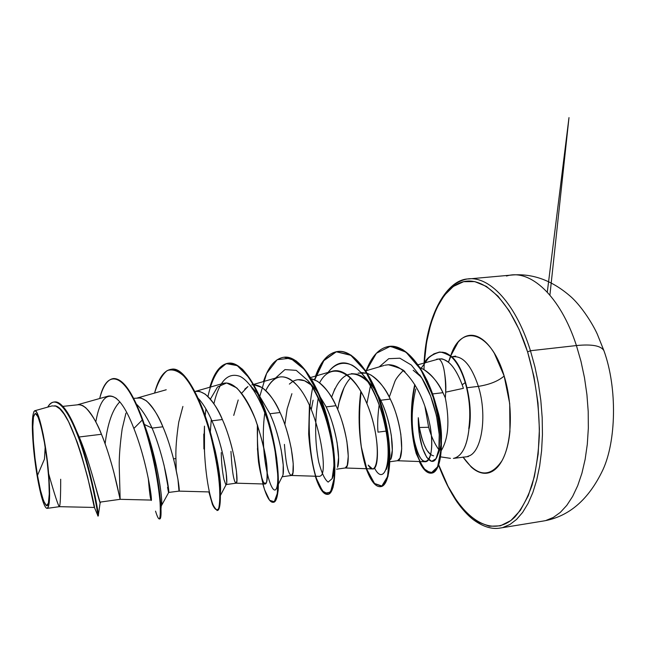 <?xml version="1.0" encoding="UTF-8"?>
<svg xmlns="http://www.w3.org/2000/svg" width="646" height="646" viewBox="0 0 646 646"><rect width="100%" height="100%" fill="white"/><g stroke="black" fill="none" stroke-linecap="round" stroke-linejoin="round"><path stroke-width="0.97" d="M604.252 351.634L603.937 350.738C601.192 345.747 592.019 344.019 576.418 345.553L580.964 361.284L584.493 377.757L586.923 394.641L588.215 411.583L588.336 428.233L587.303 444.27L585.139 459.371L581.917 473.252L577.71 485.663L572.631 496.427L566.8 505.366L560.332 512.375L553.372 517.406L546.048 520.426L553.372 517.406L560.332 512.375L566.8 505.366L572.631 496.427L577.71 485.663L581.917 473.252L585.139 459.371L587.303 444.27L588.336 428.233L588.215 411.583L586.923 394.641L584.493 377.757L580.964 361.284L576.418 345.553L530.455 350.738L534.896 366.702L538.376 383.409L540.831 400.52L542.188 417.679L542.446 434.548L541.59 450.771L539.66 466.032L536.713 480.051L532.829 492.575L528.097 503.412L522.638 512.391L516.566 519.424L510.009 524.431L503.097 527.411L510.009 524.431L516.566 519.424L522.638 512.391L528.097 503.412L532.829 492.575L536.713 480.051L539.66 466.032L541.59 450.771L542.446 434.548L542.188 417.679L540.831 400.52L538.376 383.409L534.896 366.702L530.455 350.738L527.588 351.9C535.526 379.04 539.434 406.972 539.329 435.719C538.417 453.92 535.994 470.393 532.07 485.138C527.37 498.502 521.637 509.129 514.854 517.018C489.846 541.695 456.383 514.264 438.747 464.95L448.058 486.39L457.247 501.651L467.405 513.748L478.218 522.105L489.345 526.264L500.375 525.82L510.865 520.547L520.337 510.413L528.315 495.603L534.379 476.595L538.158 454.13L539.402 429.194L537.989 402.975L533.984 376.78L527.588 351.9L530.455 350.738C514.733 300.059 485.752 272.346 463.634 279.92C485.752 272.346 514.733 300.059 530.455 350.738L576.418 345.553C560.276 295.626 529.946 268.421 506.504 276.044C529.946 268.421 560.276 295.626 576.418 345.553C592.019 344.019 601.192 345.747 603.937 350.738L604.252 351.634M37.492 475.408L44.469 459.08L45.172 447L44.469 459.08L37.492 475.408L40.512 490.403L43.629 501.038L46.407 505.616L48.393 503.218L49.266 493.956L48.821 479.09L47.126 460.969L44.437 442.607C48.539 464.934 50.509 497.573 48.393 503.218C46.795 511.939 41.021 497.186 37.492 475.408C33.665 453.112 31.775 426.215 33.479 416.872C35.877 408.635 39.527 417.211 44.437 442.607L41.215 427.054L37.993 416.799L35.28 413.319L33.479 416.872L32.825 426.691L33.366 441.178L34.997 458.2L37.492 475.408M424.357 362.874C426.933 357.9 431.859 354.347 439.127 352.223L442.575 352.296C444.731 353.168 443.85 351.464 450.52 356.116C456.52 361.267 461.43 370.093 465.241 382.618L462.181 384.79L463.4 388.327L445.7 392.17L463.4 388.327L462.181 384.79C457.901 373.679 453.322 366.161 448.445 362.245C453.347 366.185 457.925 373.703 462.181 384.79L465.241 382.618C461.43 370.093 456.52 361.267 450.52 356.116L448.445 362.245C445.393 359.709 442.187 358.611 438.828 358.958L418.123 364.724M450.367 356.955C460.259 322.911 490.702 330.146 504.163 376.02C498.244 381.14 489.644 384.596 478.379 386.373C471.168 364.885 462.415 355.066 452.119 356.923C462.415 355.066 471.168 364.885 478.379 386.373L467.058 387.745L478.379 386.373C489.644 384.596 498.244 381.14 504.163 376.02C513.271 405.51 512.117 442.744 501.982 460.735C490.056 478.169 477.063 476.942 463.012 457.037L471.297 467.082C475.399 470.797 479.55 472.856 483.765 473.243C487.98 473.615 491.929 472.202 495.611 468.996C499.285 465.766 502.386 460.897 504.897 454.404C507.401 447.888 509.08 440.225 509.936 431.407L509.71 403.677L504.163 376.02L494.319 353.265C490.451 346.878 486.341 342.162 481.981 339.093C477.628 336.057 473.381 334.83 469.246 335.419C465.12 336.017 461.397 338.278 458.095 342.21L450.73 355.889M430.696 454.59L426.998 450.375C423.162 443.552 420.643 435.921 419.432 427.482L428.645 427.272C431.253 436.446 434.645 443.923 438.828 449.681C434.645 443.923 431.253 436.446 428.645 427.272L424.866 406.14L428.645 427.272L419.432 427.482L418.293 417.72L419.335 434.023L422.379 447.864L426.78 457.449L431.673 461.333L436.042 458.668L438.868 449.422L439.223 434.516L436.535 415.887L430.664 396.192L421.991 378.354L411.357 365.055L399.882 358.199L388.747 358.683L379.21 366.888M439.337 352.199L442.841 352.231C445.046 353.096 444.149 351.343 450.948 356.067C463.973 365.935 473.486 402.708 469.271 428.193L469.053 428.217C467.438 443.891 463.23 453.629 456.431 457.433L453.993 458.289C462.092 456.019 467.115 445.998 469.053 428.217L468.77 428.718M443.091 366.032L443.85 368.826C445.57 377.958 446.184 385.735 445.7 392.17L445.336 397.92C449.866 421.612 448.381 439.377 440.887 451.207C448.381 439.377 449.866 421.612 445.336 397.92L442.938 392.679C438.836 383.199 432.263 375.358 423.211 369.141L420.166 367.76C428.831 371.288 436.43 379.598 442.938 392.679L432.594 393.939L442.938 392.679L445.336 397.92L445.7 392.17C445.611 372.653 443.317 361.582 438.828 358.958C441.598 359.717 440.12 356.81 448.445 362.245L450.948 356.067C444.27 351.416 445.151 353.12 442.995 352.256L439.546 352.175C432.311 354.283 427.41 357.795 424.834 362.729M467.865 456.254C481.561 453.605 487.69 415.935 478.379 386.373C487.69 415.935 481.561 453.605 467.865 456.254M125.946 413.117L122.167 428.912C120.075 444.052 119.098 456.399 119.235 465.944L120.156 499.318L113.841 472.234C109.691 456.762 105.564 444.101 101.462 434.273L79.192 436.987C83.407 446.87 87.775 459.556 92.281 475.052L100.211 502.863M178.99 491.122L168.719 492.43C169.551 491.259 164.076 456.375 152.076 428.104L162.881 426.788C175.494 456.334 180.5 492.405 179.007 491.122L177.957 479.389L174.864 464.183C171.093 448.905 167.096 436.446 162.881 426.788L152.076 428.104C156.292 437.835 160.313 450.335 164.132 465.613L168.663 490.217M168.525 492.413L167.556 487.31M182.899 406.447L178.764 422.056C176.528 437.003 175.575 449.164 175.914 458.539L173.548 458.846L175.914 458.539L176.253 470.361M226.173 484.557L236.089 483.176L236.888 480.761L236.476 471.427L233.989 456.375C230.574 441.299 226.706 429.025 222.385 419.545L211.92 420.821C216.224 430.325 220.116 442.631 223.581 457.731L226.181 472.807L226.722 482.166M225.737 484.443L223.96 479.518C222.313 471.443 221.408 462.471 221.255 452.62M278.499 484.015L282.698 475.666C285.217 470.554 281.365 438.828 269.915 413.755L280.065 412.519C293.139 441.016 295.666 476.263 291.483 475.464L292.896 472.993L293.227 463.699L291.306 448.808C288.229 433.926 284.482 421.83 280.065 412.519L269.915 413.755C274.324 423.122 278.095 435.251 281.22 450.133L283.239 465.072L283.037 474.374M326.157 406.899C330.655 416.105 334.305 428.064 337.115 442.785L338.585 457.538L337.527 467.26C340.603 460.469 337.244 430.446 326.157 406.899L336.001 405.704L326.157 406.899L316.411 390.588L314.142 387.915M345.255 467.97L347.257 465.459L348.275 456.205L346.894 441.468C344.132 426.78 340.499 414.853 336.001 405.704C331.947 395.917 325.762 387.77 317.436 381.253L311.388 378.774C320.408 381.075 328.612 390.055 336.001 405.704C349.276 433.716 350.673 468.576 345.255 467.97L336.614 469.182M377.587 394.27L380.712 400.254L390.265 399.091C403.734 426.635 404.065 461.115 397.492 460.703L400.044 458.143L401.707 448.93L400.835 434.346C398.372 419.843 394.851 408.094 390.265 399.091L380.712 400.254C385.291 409.289 388.827 421.071 391.339 435.59L392.3 450.197L390.749 459.419M379.186 404.735C377.692 415.935 377.304 425.076 378.007 432.15L386.195 431.084M76.559 431.052L79.192 436.987L101.462 434.273C97.554 423.808 92.338 414.974 85.797 407.779L82.753 405.599L79.531 404.606L62.945 406.366M136.726 404.42L138.486 406.229M136.912 398.098C145.439 396.676 154.095 406.245 162.881 426.788C158.932 416.508 153.441 407.852 146.416 400.835L140.78 397.944L133.641 398.348M226.213 484.476L226.447 484.048C228.224 480.818 223.669 447.468 211.92 420.821C208.117 412.083 204.023 405.115 199.646 399.898L199.566 399.817M211.92 420.821L222.385 419.545C218.405 409.427 212.663 400.956 205.17 394.108L199.743 391.452L194.89 391.395M252.126 388.739L253.184 389.514M280.065 412.519C276.044 402.571 270.068 394.262 262.147 387.584L253.91 384.758C263.188 385.5 271.901 394.754 280.065 412.519M241.628 393.228L247.919 386.566L244.705 389.223M238.196 399.979L233.731 415.402M289.36 384.104L292.904 381.366C298.573 378.209 304.646 379.404 311.13 384.951M298.024 379.695L304.492 380.712L311.13 384.959M314.239 388.036L316.257 390.402M291.903 393.689L287.131 408.942L284.862 424.575M376.109 391.767L372.54 386.51C354.767 366.742 341.112 370.336 331.592 397.306L334.894 388.65M351.432 373.63L356.818 374.107L361.631 376.182C367.501 380.082 372.33 385.291 376.125 391.799M390.265 399.091C386.187 389.465 379.8 381.471 371.095 375.108L367.429 373.404C375.988 376.78 383.603 385.347 390.265 399.091M358.102 373.113L366.815 373.21L361.227 372.532M344.084 387.576L339.029 402.66L337.705 409.54C339.885 395.489 344.197 384.919 350.641 377.845M413.19 370.247L421.087 376.917M402.668 371.151C398.364 375.592 395.748 379.089 394.819 381.633L389.481 396.547M59.359 506.674L94.332 507.449L87.622 477.103L81.105 453.839L77.181 442.13L68.605 421.765L64.204 414.199L59.9 408.918L55.814 406.124L52.043 405.906L34.69 410.767C38.421 408.183 46.27 443.213 48.636 473.72C54.555 494.529 58.132 505.511 59.359 506.674L47.134 508.37C45.422 508.354 43.371 503.807 40.997 494.731L36.765 473.639L33.608 449.212C31.581 426.207 31.945 413.392 34.69 410.767M435.735 403.96L438.481 413.497C439.773 418.196 440.725 424.551 441.355 432.578M60.684 479.243C60.692 496.524 60.256 505.665 59.375 506.674C58.164 505.616 54.579 494.634 48.636 473.72C50.323 495.207 49.823 506.755 47.134 508.37M76.527 430.963L79.918 438.739C90.02 463.23 96.948 492.769 99.137 499.859L99.193 500.004M147.175 433.555C155.904 462.964 160.725 494.723 160.975 509.072L161.694 501.433C161.565 491.638 157.148 463.61 148.669 437.011L142.814 419.924L142.29 419.989C158.222 465.54 163.422 520.724 159.11 518.94L159.594 518.867C163.931 520.652 158.746 465.475 142.814 419.924C132.551 391.936 122.748 378.152 113.389 378.572L113.639 378.54C122.942 378.427 132.664 392.227 142.814 419.924L142.29 419.989C132.147 392.284 122.433 378.483 113.139 378.596C107.357 379.638 102.876 386.284 99.686 398.525C107.042 366.637 126.22 373.598 142.29 419.989L133.875 428.459C125.098 405.64 116.603 394.843 108.383 396.071L77.819 404.679M100.106 503L98.337 515.217C98.249 510.792 90.311 466.42 77.746 434.064C69.3 412.269 61.507 401.57 54.361 401.974L54.619 401.941C63.55 400.447 76.099 425.068 85.32 456.552C94.582 487.964 98.814 516.251 98.362 515.92L97.861 515.992C98.297 516.324 94.058 488.037 84.787 456.617C75.566 425.133 63.025 400.504 54.102 401.998C51.72 402.305 49.597 404.016 47.723 407.117C55.911 392.138 70.834 411.906 82.551 449.382C94.364 486.713 99.121 522.243 97.659 515.185L94.348 507.263C96.989 515.823 73.797 406.495 54.652 405.793M116.668 398.614C106.735 391.799 99.775 399.583 95.794 421.975L95.794 421.967M77.237 404.848L77.399 404.8C85.022 403.847 93.04 413.674 101.462 434.273C113.809 464.369 120.188 500.868 120.156 499.318L119.235 465.944M176.261 470.401L175.914 458.539M194.947 391.5C204.257 390.039 213.406 399.389 222.385 419.545C235.37 448.857 239.012 484.791 236.024 483.176C233.715 481.763 232.019 471.152 230.953 451.352M296.619 384.911C290.781 378.362 284.708 375.802 278.402 377.24C273.638 378.637 269.439 383.078 265.797 390.555C274.009 374.414 284.28 372.532 296.619 384.911C318.131 406.98 328.136 470.587 321.078 475.593L319.625 476.368L291.33 475.464C288.132 474.067 285.823 463.699 284.418 444.375M415.758 388.989C411.429 407.868 411.026 425.456 414.546 441.751C417.938 455.099 421.539 461.769 425.351 461.753C433.256 461.462 432.715 436.349 429.388 422.557C424.769 401.118 416.686 384.427 405.155 372.492C399.64 367.299 394.052 364.715 388.399 364.748C399.309 367.671 404.897 370.247 405.155 372.492M319.617 382.779C331.414 359.822 355.793 372.056 369.019 409.079C382.61 446.071 377.321 480.721 368.196 465.104L372.459 468.923C379.888 470.845 380.058 432.368 365.709 400.9C358.506 384.338 345.279 367.291 332.012 371.264L310.621 377.514M313.108 400.205L311.283 409.524M210.402 399.131L217.54 386.978L226.609 382.973L236.735 387.891C243.671 395.505 249.97 406.14 255.614 419.787C260.54 434.193 264.053 447.807 266.144 460.63C267.347 471.814 267.396 479.316 266.289 483.135L263.867 482.998C261.856 479.098 260.08 472.121 258.529 462.06C257.374 450.811 257.116 438.723 257.778 425.795L257.77 425.843M236.073 483.176L265.191 484.032C267.016 483.426 267.67 478.767 267.129 470.054C266.774 458.054 262.809 440.976 255.218 418.81C247.378 398.219 234.619 380.114 223.161 383.409L195.609 391.315M148.289 478.298C149.42 492.171 150.373 499.431 151.164 500.077C152.682 501.861 147.102 461.624 133.875 428.459C148.992 466.598 153.457 510.219 150.639 498.567L151.237 500.044M370.497 385.581L366.88 403.613M374.47 467.995L374.47 467.995C384.661 488.198 394.561 459.217 382.787 416.072C376.109 392.736 364.449 372.467 352.304 365.248C343.034 361.146 334.959 363.536 328.071 372.411C338.827 358.239 351.214 359.903 365.216 377.401C384.354 402.248 392.695 455.05 386.276 469.472M318.268 397.742C314.634 420.934 314.804 442.429 318.777 462.245C321.684 473.066 324.809 479.687 328.16 482.11L332.141 478.629L333.901 465.944C334.087 442.034 323.703 401.764 308.021 380.647L296.239 370.36L284.967 369.593L275.43 378.104M264.795 412.729C257.956 463.335 276.876 513.885 277.958 477.87M258.368 394.561L249.727 384.806C258.553 396.353 265.692 412.156 271.134 432.19C264.085 405.971 251.682 382.141 240.086 376.408C227.925 371.967 219.196 381.083 213.899 403.766L213.899 403.766M211.29 419.415L210.184 433.684M220.431 492.809L220.205 481.698C219.567 473.195 217.896 462.891 215.199 450.787L211.056 434.984C218.195 461.72 221.32 480.995 220.431 492.809M155.032 460.073L155.395 469.626M148.669 437.011L144.397 424.64C157.576 459.5 163.301 502.491 161.435 505.648L160.854 506.02M160.975 509.072C161.088 515.968 160.539 519.222 159.344 518.843M208.868 491.929L212.421 504.405C214.892 509.702 216.967 511.059 218.655 508.467C219.898 503.436 220.1 494.771 219.277 482.473C217.71 468.487 214.924 453.129 210.911 436.405C204.096 411.47 194.842 389.667 185.136 377.296C178.716 370.957 172.732 368.721 167.185 370.586C162.081 374.769 157.882 382.27 154.58 393.075C158.383 378.499 163.85 370.586 170.98 369.342C184.142 367.332 201.512 398.994 211.323 437.988C221.247 476.974 221.715 510.413 216.943 510.51L217.419 510.437C222.2 510.34 221.748 476.91 211.823 437.923C202.012 398.937 184.635 367.283 171.465 369.286L171.222 369.318C187.275 364.877 209.716 416.347 217.024 462.14L219.01 475.408C221.578 507.175 219.632 517.05 213.164 505.035C207.867 492.22 202.989 458.458 204.467 426.223M205.186 415.733L205.929 408.926M207.964 396.499C211.751 379.533 217.516 368.721 225.276 364.061C230.67 362.681 236.388 364.401 242.42 369.237C248.484 375.851 254.282 384.984 259.805 396.636C267.815 416.323 273.42 436.769 276.633 457.974C278.16 470.886 278.668 481.674 278.176 490.33C277.174 497.339 275.535 501.328 273.274 502.281M262.252 479.663C258.626 463.933 256.995 445.595 257.374 424.632M263.455 381.568C268.251 366.807 274.994 358.708 283.691 357.278C299.397 355.034 318.906 385.428 328.249 423.219C337.737 460.994 335.25 493.827 327.514 494.384L327.958 494.319C335.71 493.762 338.205 460.929 328.717 423.154C319.382 385.371 299.857 354.985 284.151 357.23L296.062 360.839C304.549 368.212 312.422 379.783 319.681 395.562C326.125 412.939 330.768 430.648 333.586 448.671C335.177 465.451 334.967 478.452 332.965 487.682L328.394 494.23L322.507 490.976L316.597 478.848C309.192 456.238 306.398 417.873 312.721 387.439M314.731 379.824L323.832 360.67L336.413 351.731L351.085 355.139L365.846 370.925L378.419 396.45C385 416.888 388.852 436.47 389.974 455.204L388.036 476.32L382.254 486.155L374.543 483.499L366.952 469.505L361.34 446.975C359.039 428.887 358.974 410.517 361.13 391.864M431.504 473.138L431.722 473.106C440.855 472.339 445.514 442.615 436.728 407.699C428.12 372.815 407.303 343.963 389.425 346.345L402.62 349.534C411.793 356.285 420.094 366.88 427.515 381.31C433.959 397.169 438.376 413.327 440.75 429.784C441.799 445.142 441 457.215 438.351 465.992L432.868 472.799L426.198 471.047C421.612 465.839 417.736 457.441 414.554 445.853C410.549 425.916 410.711 405.623 415.031 384.984M257.415 448.582C258.949 464.878 261.331 478.573 264.553 489.676L269.616 500.295L274.267 501.74L277.36 493.294L277.869 475.722L275.115 451.384C270.101 423.881 260.508 395.707 248.912 377.587L237.268 365.636L226.237 363.601L216.854 371.288L209.821 387.237C214.133 372.556 220.254 364.554 228.191 363.222C242.662 361.098 261.145 392.122 270.714 430.511C280.412 468.883 279.347 502.007 273.048 502.33C269.689 502.402 266.289 496.281 262.857 483.967M327.514 494.384C323.347 494.578 319.277 488.521 315.288 476.231M315.555 376.069C320.804 361.211 328.152 353.023 337.592 351.513C354.444 349.163 374.922 378.96 384.039 416.185C393.317 453.395 389.481 485.921 380.389 486.68C375.463 486.963 370.739 480.979 366.234 468.713M366.185 370.731C371.644 356.156 379.25 348.049 388.997 346.393C406.859 344.011 427.676 372.863 436.284 407.755C445.07 442.672 440.427 472.404 431.294 473.171C427.135 473.518 423.122 469.642 419.27 461.535M380.389 486.68L380.825 486.616C389.926 485.857 393.769 453.33 384.491 416.129C375.383 378.911 354.896 349.115 338.036 351.464L337.81 351.497M273.048 502.33L273.508 502.265C279.823 501.942 280.897 468.818 271.199 430.446C261.63 392.065 243.146 361.049 228.66 363.173C220.738 364.497 214.617 372.476 210.297 387.099M204.475 426.142L204.483 451.982M384.968 365.208L388.399 364.748M429.388 422.557C437.915 463.295 421.499 475.472 414.546 441.751C412.003 429.978 411.534 416.888 413.149 402.474M436.494 359.273L437.77 359.039M468.762 428.742C470.853 413.82 469.674 398.437 465.241 382.618C469.674 398.437 470.853 413.82 468.762 428.742L469.271 428.193C473.486 402.708 463.973 365.935 450.948 356.067L450.52 356.116C444.23 352.837 440.338 351.553 438.852 352.256L433.918 353.846L428.71 357.698L420.796 368.761M414.756 384.54C409.58 407.303 410.573 433.676 416.226 453.581L423.154 468.229L430.947 473.211L437.584 466.856L440.992 449.519C441.057 433.119 438.271 415.079 432.634 395.392L420.861 369.625L405.995 352.135L390.37 346.296L376.408 353.241L366.016 371.175M360.815 391.315C357.06 418.931 359.693 448.55 366.403 469.19L373.969 483.402L381.697 486.277L387.527 476.643L389.53 455.664C388.456 436.979 384.653 417.389 378.104 396.894L365.571 371.248L350.81 355.308L336.122 351.747L323.501 360.573L314.368 379.67M309.434 405.308L308.659 434.112C310.153 453.282 313.052 469.295 317.364 482.15L324.276 493.318L330.534 492.155L334.2 478.145L333.667 453.411C330.849 432.893 325.632 412.689 318.01 392.8L304.742 369.77L290.425 358.167L277.174 359.693L266.645 373.372L259.797 396.297M203.773 434.039L203.91 448.922M155.533 511.139C159.481 523.89 160.975 520.571 160.006 501.167C158.407 481.787 151.907 447.775 142.29 419.989L133.875 428.459M152.076 428.104L144.333 424.446L152.076 428.104C147.789 418.923 143.307 411.672 138.615 406.358L136.451 404.138M316.411 390.588L308.199 380.874C328.556 405.801 338.464 466.17 332.125 478.686M419.674 374.801C436.744 398.832 442.986 441.654 437.56 455.309C431.811 472.993 417.679 449.511 418.293 417.72L419.432 427.482C422.831 445.005 427.547 454.453 433.595 455.818M437.56 455.309L439.756 449.891C443.011 439.312 441.67 424.01 435.735 403.984M433.353 397.573L431.827 394.028M390.991 458.797C394.415 450.545 391.403 422.29 380.712 400.254L377.579 394.238M275.519 453.799L277.005 464.878M269.915 413.755L259.466 395.877M424.293 362.89L426.602 342.283L430.745 323.969L436.664 308.142L444.254 295.44L453.306 286.453L463.586 281.696L474.745 281.599L486.373 286.404L498.009 296.175L509.105 310.71L519.142 329.541L527.588 351.9C511.89 302.102 483.676 274.986 461.777 282.181C439.756 289.295 425.439 325.802 423.97 369.569M442.462 297.919C448.437 288.496 455.495 282.496 463.634 279.92M33.883 411.583L35.013 410.727L36.402 411.857L39.697 419.9L43.242 434.637L46.415 453.702L48.636 473.72L49.629 495.216L49.241 502.588L48.313 507.029L46.908 508.37M105.12 443.81C107.624 423.34 112.525 409.338 119.825 401.804M136.677 404.372L138.615 406.358M100.695 502.031L100.122 503.008L99.137 499.859M40.997 494.731C37.831 481.771 35.36 466.598 33.608 449.212M424.091 362.947C426.344 313.157 448.009 278.806 468.786 278.927L511.963 275.026C533.055 273.226 552.952 280.695 571.662 297.435C582.329 307.399 592.802 324.139 597.308 334.16L603.994 350.867C617.584 388.561 616.018 441.323 603.033 469.529C588.756 499.721 568.763 516.897 543.052 521.072L500.262 528.032C491.953 529.567 482.933 526.756 473.195 519.61C467.825 515.427 462.399 509.5 456.932 501.821C449.931 491.331 443.826 479.138 438.634 465.249M451.78 356.794L455.664 356.083M440.685 456.883L450.456 458.345M453.403 458.394L468.366 456.56M100.566 502.047L120.156 499.318L151.164 500.077M282.14 476.764L291.483 475.464M389.926 461.753L397.492 460.703M79.918 438.731L77.746 434.064M54.619 401.941L54.102 401.998M113.639 378.54L113.139 378.596M137.622 397.896L166.232 389.764M179.007 491.122L209.062 491.929M251.851 384.927L253.256 384.523M253.7 384.394L278.402 377.24M345.15 467.987L372.459 468.923M365.789 370.844L384.087 365.45M397.322 460.727L425.351 461.753M220.205 481.698L219.01 475.408M215.199 450.787L217.024 462.14M170.98 369.342L171.465 369.286M228.191 363.222L228.66 363.173M283.691 357.278L284.151 357.23M337.592 351.513L338.036 351.464M388.997 346.393L389.425 346.345M431.294 473.171L431.722 473.106M439.127 352.223L439.546 352.175M168.719 492.422L161.435 505.648M198.387 398.542L199.646 399.898M220.48 495.345L226.447 484.048M365.216 377.401L372.54 386.51M549.908 295.077L568.989 117.62L547.291 292.129"/></g></svg>
